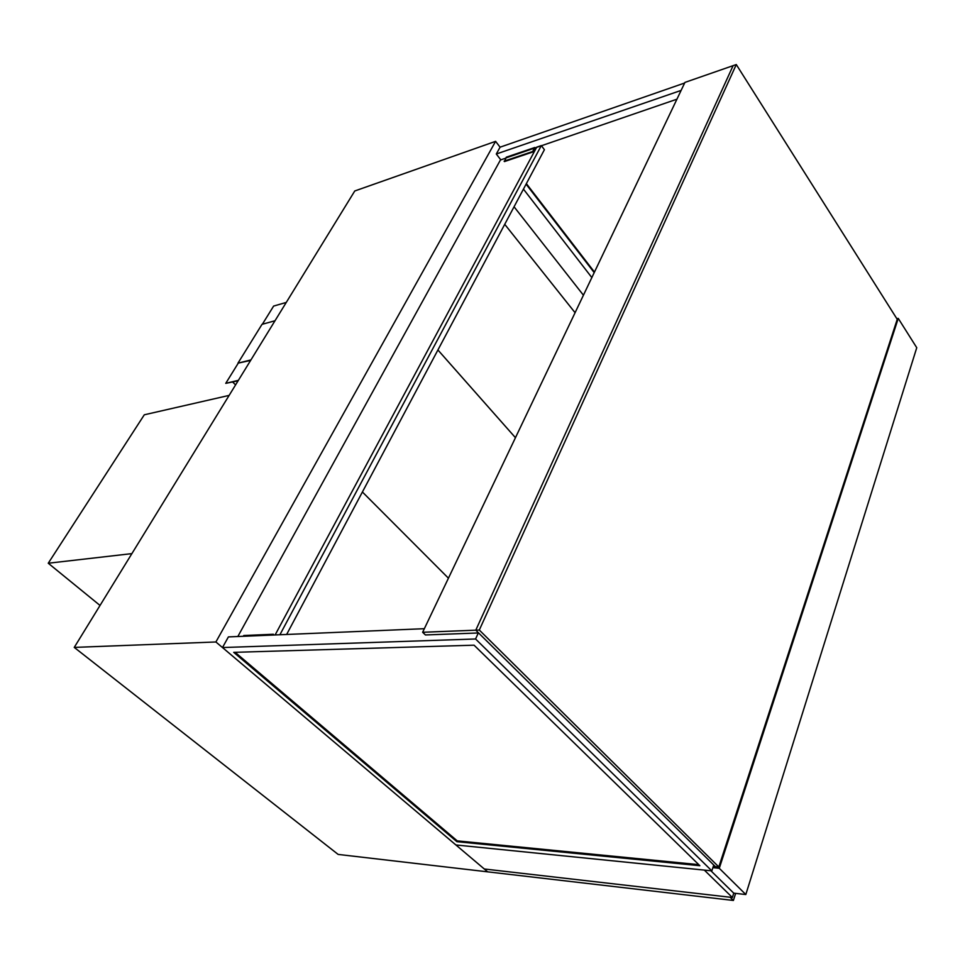 <?xml version="1.0" encoding="UTF-8"?>
<svg xmlns="http://www.w3.org/2000/svg" width="965" height="965" viewBox="0 0 965 965"><rect width="100%" height="100%" fill="white"/><g stroke="black" fill="none" stroke-linecap="round" stroke-linejoin="round"><path stroke-width="1.45" d="M215.895 641.978L487.675 871.841L338.148 854.423L74.245 647.406L354.77 190.974L495.6 141.348L215.895 641.978L74.245 647.406M684.643 83.014L500.087 147.187L495.6 141.348M514.056 206.775L583.427 295.206M715.342 866.606L475.781 630.181L479.303 630.036L736.283 64.546L897.233 319.331L718.816 866.956L713.292 866.413M896.811 318.667L898.246 318.39L719.275 868.295L745.812 894.531L916.75 347.714L898.246 318.39M710.916 870.78L733.75 893.168L745.812 894.531M712.882 867.656L719.275 868.295M131.879 553.62L48.25 563.234L144.304 414.793L229.127 395.397M100.034 605.453L48.25 563.234M711.832 870.864L475.564 638.987L222.493 647.551L487.675 871.841L733.4 900.454L730.095 897.233L484.321 868.995L732.387 897.498L704.341 870.104L455.902 844.966L711.832 870.864L713.75 865.038M733.75 893.168L732.387 897.498M698.744 864.64L457.229 840.865L235.122 652.316M456.891 841.673L233.711 652.352L474.068 645.187L699.854 865.714L456.891 841.673L457.229 840.865M222.493 647.551L228.391 636.912L424.347 628.698M475.564 638.987L478.302 632.968M526.371 183.627L594.452 272.082M676.935 99.19L505.889 157.946M526.082 184.17L594.199 272.625M591.835 277.57L523.452 189.128M500.811 159.852L496.3 154.014L681.121 90.408M500.087 147.187L496.3 154.014M536.395 147.778L534.96 148.26L532.994 151.927L504.43 161.577L506.311 157.186L534.851 147.488L532.68 151.517L504.116 161.167M505.769 158.163L500.437 159.973L237.836 636.514M535.334 148.127L534.851 147.488M272.95 635.042L273.372 634.258L243.759 635.525L243.337 636.285M273.372 634.258L273.626 635.018M735.644 893.385L733.4 900.454M279.91 634.753L541.329 145.582L544.405 149.708L286.641 634.475M275.122 634.958L536.733 147.138L541.329 145.582M736.283 64.546L684.933 82.411L422.634 632.28L425.444 634.958L478.592 632.956L475.781 630.181L733.111 65.644L475.781 630.181L422.634 632.28M479.303 630.036L718.816 866.956M437.917 349.981L515.455 437.712L437.917 349.981M575.08 312.708L504.731 224.314M362.406 491.993L448.435 578.204L362.406 491.993M235.581 384.914L232.746 382.116M286.267 302.431L273.626 306.074L262.359 324.252M238.126 363.359L225.75 383.346L238.078 380.837M225.75 383.346L238.391 380.331M275.013 320.754L262.01 324.349L237.945 363.178L250.948 359.909M237.945 363.178L250.623 360.428"/></g></svg>

